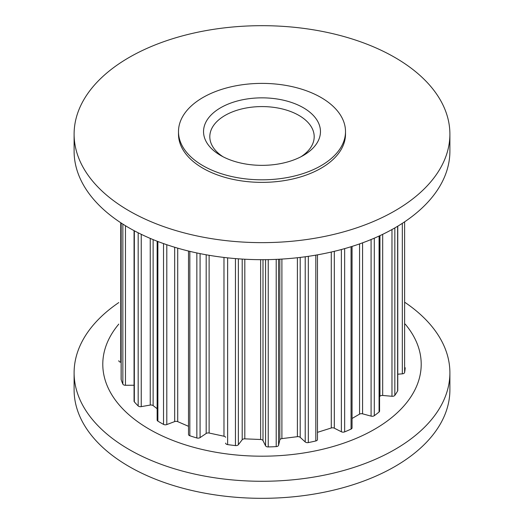 <?xml version="1.0" encoding="UTF-8"?>
<svg xmlns="http://www.w3.org/2000/svg" width="524" height="524" viewBox="0 0 524 524"><rect width="100%" height="100%" fill="white"/><g stroke="black" fill="none" stroke-linecap="round" stroke-linejoin="round"><path stroke-width="0.79" d="M303.337 107.734A58.452 33.746 0 0 0 220.669 107.734A58.452 33.746 0 0 0 220.663 155.464L220.663 155.464A58.452 33.746 0 0 0 303.337 155.464A58.452 33.746 0 0 0 303.337 107.734M300.992 156.742A52.19 30.13 0 0 0 314.19 136.712A52.19 30.13 0 0 0 298.903 115.404A52.19 30.13 0 0 0 242.029 108.874A52.19 30.13 0 0 0 209.81 136.712A52.19 30.13 0 0 0 223.008 156.742M178.494 131.596L178.494 134.157A83.506 48.215 0 0 0 202.952 168.25A83.506 48.215 0 0 0 293.957 178.697A83.506 48.215 0 0 0 345.506 134.157L345.506 131.596A83.506 48.215 0 0 0 321.048 97.51A83.506 48.215 0 0 0 230.043 87.056A83.506 48.215 0 0 0 178.494 131.596A83.506 48.215 0 0 0 202.952 165.689A83.506 48.215 0 0 0 293.957 176.143A83.506 48.215 0 0 0 345.506 131.596M74.107 134.157L74.107 151.2A187.893 108.481 0 0 0 129.14 227.907A187.893 108.481 0 0 0 333.906 251.422A187.893 108.481 0 0 0 449.893 151.2L449.893 134.157A187.893 108.481 0 0 0 394.86 57.45A187.893 108.481 0 0 0 190.094 33.936A187.893 108.481 0 0 0 74.107 134.157A187.893 108.481 0 0 0 129.14 210.864A187.893 108.481 0 0 0 333.906 234.379A187.893 108.481 0 0 0 449.893 134.157M118.817 324.081A159.211 91.923 0 0 0 149.419 429.274A159.211 91.923 0 0 0 354.375 439.138A159.211 91.923 0 0 0 405.183 324.081M118.817 302.558A187.893 108.481 0 0 0 74.107 372.8A187.893 108.481 0 0 0 129.14 449.507A187.893 108.481 0 0 0 333.906 473.021A187.893 108.481 0 0 0 449.893 372.8A187.893 108.481 0 0 0 405.183 302.558M74.107 372.8L74.107 389.843A187.893 108.481 0 0 0 129.14 466.55A187.893 108.481 0 0 0 333.906 490.064A187.893 108.481 0 0 0 449.893 389.843L449.893 372.8M157.875 241.499L157.875 421.126A143.314 82.74 0 0 0 160.658 422.783A143.314 82.74 0 0 0 163.527 424.394A2.653 1.533 180 0 0 166.796 424.564L174.675 421.591A2.653 1.533 0 0 1 177.715 421.643L188.516 426.313M394.834 227.92L394.834 395.345A143.314 82.74 0 0 0 397.624 391.015A2.653 1.533 180 0 0 397.768 390.524L397.768 226.191M394.834 395.345A2.653 1.533 180 0 1 391.978 396.282L382.677 395.463A2.653 1.533 0 0 0 379.952 396.242L379.566 396.648M379.566 235.82L379.566 411.111A2.653 1.533 180 0 1 379.081 411.995A143.314 82.74 0 0 1 374.293 415.689A2.653 1.533 180 0 1 371.09 416.128L362.569 413.829A2.653 1.533 0 0 0 359.569 414.137L352.056 418.473M404.613 221.829L404.613 372.479A143.314 82.74 0 0 0 405.183 367.874A2.653 1.533 180 0 0 405.183 367.809A2.653 1.533 180 0 0 405.183 367.743M404.613 372.479A2.653 1.533 180 0 1 402.327 373.841L397.768 374.202M121.162 223.008L121.162 379.599A143.314 82.74 0 0 0 122.865 384.112A2.653 1.533 180 0 0 125.459 385.278L134.059 385.238M121.162 379.599A2.653 1.533 180 0 1 121.116 379.317L121.116 222.975M121.116 362.281L120.743 362.215A2.653 1.533 180 0 1 118.817 360.741A2.653 1.533 180 0 1 118.817 360.676L118.817 360.741M134.347 230.802L134.347 401.888A143.314 82.74 0 0 0 138.179 405.943A2.653 1.533 180 0 0 141.238 406.637L150.244 405.065A2.653 1.533 0 0 1 153.132 405.609L157.148 408.707M134.347 401.888A2.653 1.533 180 0 1 134.059 401.194L134.059 230.645M157.875 421.126A2.653 1.533 180 0 1 157.148 420.078L157.148 241.217M189.832 251.356L189.832 435.765A143.314 82.74 0 0 0 196.854 437.972A2.653 1.533 180 0 0 200.076 437.606L206.181 433.472A2.653 1.533 0 0 1 209.122 433.034L223.977 436.23A2.653 1.533 0 0 1 225.628 437.304M189.832 435.765A2.653 1.533 180 0 1 188.516 434.442L188.516 251.042M227.639 257.847L227.639 444.607A143.314 82.74 0 0 0 235.453 445.583A2.653 1.533 180 0 0 238.368 444.706L242.206 439.747A2.653 1.533 0 0 1 244.813 438.85L260.631 439.498A2.653 1.533 0 0 1 262.989 440.605L265.57 445.832A2.653 1.533 180 0 0 268.236 446.939A143.314 82.74 0 0 0 276.207 446.612A2.653 1.533 180 0 0 278.572 445.295L279.836 439.911A2.653 1.533 0 0 1 281.899 438.621L297.39 436.675A2.653 1.533 0 0 1 300.2 437.357L305.223 441.948A2.653 1.533 180 0 0 308.322 442.577A143.314 82.74 0 0 0 315.808 440.966A2.653 1.533 180 0 0 317.465 439.544A2.653 1.533 180 0 0 317.433 439.315M227.639 444.607A2.653 1.533 180 0 1 225.628 443.121A2.653 1.533 180 0 1 225.628 443.108L225.628 443.121M344.654 248.618L344.654 431.874A143.314 82.74 0 0 0 351.054 429.104A2.653 1.533 180 0 0 352.056 427.905L352.056 246.404M344.654 431.874A2.653 1.533 180 0 1 341.373 431.769L334.312 428.18A2.653 1.533 0 0 0 331.286 427.984L317.465 432.346M397.624 226.276L397.624 391.015M391.978 229.538L391.978 396.282M382.677 234.346L382.677 395.463M379.952 235.643L379.952 396.242M379.081 236.042L379.081 411.995M402.327 223.335L402.327 373.841M122.865 224.102L122.865 384.112M120.743 222.733L120.743 362.215M138.179 232.794L138.179 405.943M125.459 225.72L125.459 385.278M163.527 243.588L163.527 424.394M153.132 239.612L153.132 405.609M150.244 238.407L150.244 405.065M141.238 234.307L141.238 406.637M196.854 252.948L196.854 437.972M177.715 248.153L177.715 421.643M174.675 247.249L174.675 421.591M166.796 244.721L166.796 424.564M235.453 258.594L235.453 445.583M223.977 257.435L223.977 436.23M209.122 255.293L209.122 433.034M206.181 254.782L206.181 433.472M200.076 253.616L200.076 437.606M268.236 259.622L268.236 446.939M276.207 259.367L276.207 446.612M265.57 259.662L265.57 445.832M262.989 259.675L262.989 440.605M260.631 259.675L260.631 439.498M244.813 259.223L244.813 438.85M242.206 259.079L242.206 439.747M238.368 258.817L238.368 444.706M308.322 256.334L308.322 442.577M315.808 255.136L315.808 440.966M305.223 256.773L305.223 441.948M300.2 257.415L300.2 437.357M297.39 257.736L297.39 436.675M281.899 259.072L281.899 438.621M279.836 259.19L279.836 439.911M278.572 259.256L278.572 445.295M351.054 246.719L351.054 429.104M341.373 249.522L341.373 431.769M334.312 251.323L334.312 428.18M331.286 252.031L331.286 427.984M374.293 238.178L374.293 415.689M371.09 239.52L371.09 416.128M362.569 242.835L362.569 413.829M359.569 243.909L359.569 414.137M317.465 254.847L317.465 439.544"/></g></svg>

